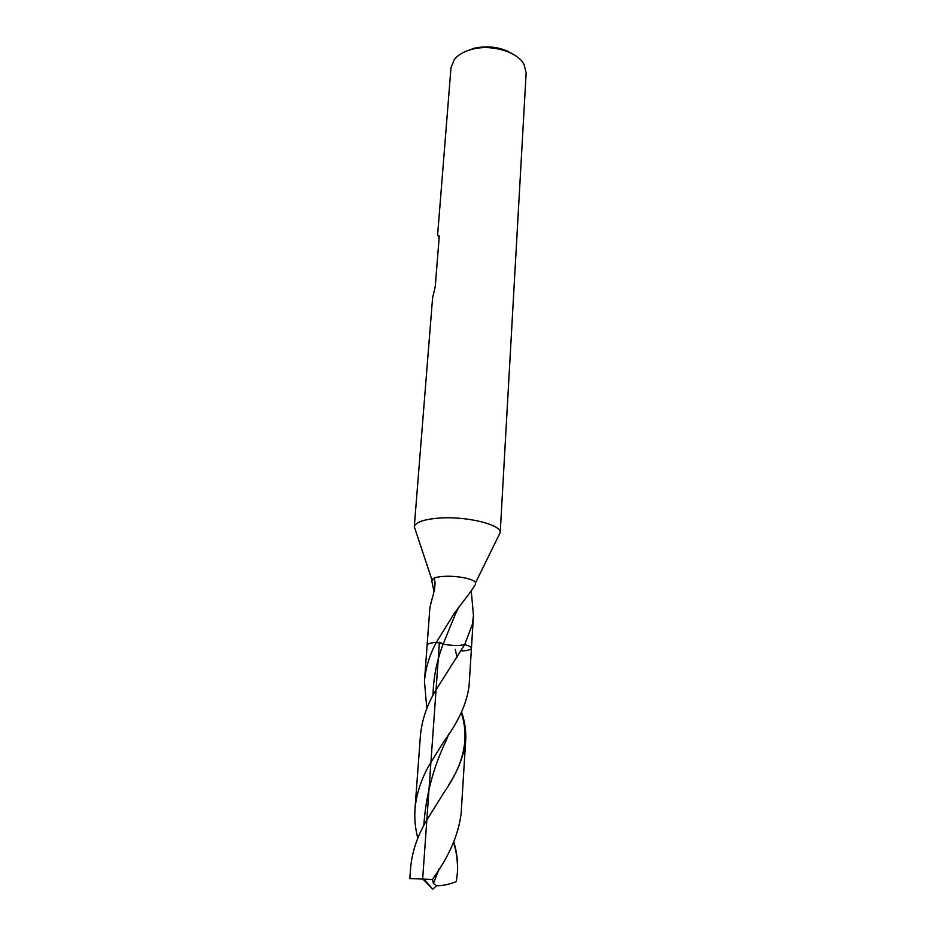 <?xml version="1.0" encoding="UTF-8"?>
<svg xmlns="http://www.w3.org/2000/svg" width="936" height="936" viewBox="0 0 936 936"><rect width="100%" height="100%" fill="white"/><g stroke="black" fill="none" stroke-linecap="round" stroke-linejoin="round"><path stroke-width="1.4" d="M426.816 708.575L424.453 681.151C425.623 667.813 429.589 654.884 436.351 642.377L443.173 644.062L455.259 614.425L454.171 613.49L470.223 592.312L475.406 584.532L475.476 582.917C475.652 579.314 457.61 575.5 444.097 576.365C438.89 576.67 435.263 577.407 433.216 578.577L431.847 581.256L432.35 579.267M454.171 613.49L436.351 642.377C430.466 642.845 427.389 643.781 427.108 645.173L429.565 612.097C429.659 601.918 437.1 588.884 434.362 579.407L433.216 578.577M437.603 235.088L450.988 67.731L454.311 59.553C458.184 54.697 464.291 51.223 472.633 49.128C491.891 44.144 517.421 51.854 523.973 64.315L526.149 72.856L500.21 532.572C501.24 524.394 465.204 515.794 438.095 518.158C423.528 519.457 415.596 522.311 414.297 526.711L432.572 298.046L435.275 286.381L439.276 236.012L437.603 235.088L439.183 237.194M513.77 54.639C502.421 47.385 489.329 45.232 474.493 48.157L465.719 51.363M433.988 591.482L431.847 581.256M472.399 624.312L473.452 615.397L472.399 624.312L464.665 644.623L436.059 689.797C427.144 704.48 421.937 719.702 420.428 735.485L414.999 808.786C416.532 792.839 421.844 777.313 430.923 762.232L444.296 740.879L446.449 739.873L448.601 734.269M433.005 695.284C433.391 677.722 436.784 660.64 443.173 644.062C451.76 645.758 458.921 645.945 464.665 644.623C469.158 645.793 471.405 646.975 471.44 648.192C471.405 646.975 469.158 645.793 464.665 644.623C458.921 645.945 451.76 645.758 443.173 644.062L436.351 642.377C430.466 642.845 427.389 643.781 427.108 645.173L424.453 681.151M473.452 615.397L471.253 590.897M461.869 651.023C467.93 650.578 471.124 649.631 471.44 648.192L473.382 616.871M471.44 648.192L469.111 685.538C466.959 702.995 458.687 721.445 444.296 740.879M417.807 838.305C415.268 828.418 414.332 818.579 414.999 808.786M461.565 712.003C464.818 721.363 466.198 730.677 465.719 739.943L461.144 813.372C458.617 834.058 449.549 855.34 433.941 877.219L432.514 879.489L433.426 883.479L436.691 885.725C442.88 885.748 449.42 884.368 456.323 881.56L457.493 872.059C458.032 861.962 456.815 851.912 453.831 841.897M465.719 739.943C463.893 756.943 456.557 774.587 443.722 792.886L426.828 820.041C417.596 835.474 412.203 851.245 410.658 867.368L409.828 878.518L410.576 878.717M432.514 879.489L409.828 878.518M457.493 872.059L456.323 881.56M443.699 644.19L439.429 642.213L422.662 878.881L432.736 889.2L436.691 885.725M458.897 606.902L455.259 614.425L458.453 607.499M423.821 825.529C425.763 795.694 433.31 767.146 446.449 739.873L448.718 734.093M457.025 657.388L455.27 649.397M433.426 883.479L439.042 869.064M457.306 874.388C458.055 863.671 456.826 853 453.632 842.365M448.496 785.234C464.701 760.418 468.959 736.199 461.272 712.6M431.964 579.946L414.297 526.711M500.21 532.572L475.476 582.917M434.362 579.407L435.146 582.988M433.941 877.219L437.089 874.189L439.206 868.807M423.844 878.939L432.736 889.2"/></g></svg>
